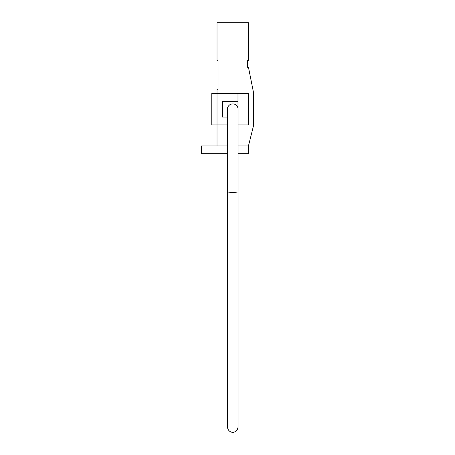 <?xml version="1.0" encoding="UTF-8"?>
<svg xmlns="http://www.w3.org/2000/svg" width="455" height="455" viewBox="0 0 455 455"><rect width="100%" height="100%" fill="white"/><g stroke="black" fill="none" stroke-linecap="round" stroke-linejoin="round"><path stroke-width="0.68" d="M227.42 145.913L217.018 145.913L217.018 124.949L211.78 124.949L211.78 93.502L217.018 93.502L217.018 124.949L227.42 124.949M237.982 108.313L237.982 93.502L217.018 93.502L217.018 89.311L218.064 89.311L218.064 60.748L217.018 60.748L217.018 22.75L248.464 22.75L248.464 60.748L247.418 60.748L247.418 67.3L248.464 67.3L253.702 93.502L253.702 124.949L248.464 145.913L238.062 145.913M222.262 101.363L237.982 101.363L222.262 101.363L222.262 117.089L227.42 117.089L222.262 117.089M238.062 124.949L248.464 124.949L248.464 93.502L237.982 93.502M248.464 145.913L248.464 153.773L238.062 153.773M227.42 153.773L201.298 153.773L201.298 145.913L217.018 145.913M232.738 103.905A5.318 5.318 0 0 0 227.42 109.223L227.42 193.182A5.318 0.523 180 0 1 232.738 192.664A5.318 0.523 180 0 1 238.062 193.182L238.062 109.223A5.318 5.318 0 0 0 232.738 103.905M238.062 193.182L238.062 426.932C237.51 431.744 233.449 432.517 232.738 432.25C232.033 432.517 227.972 431.744 227.42 426.932L227.42 193.182"/></g></svg>
